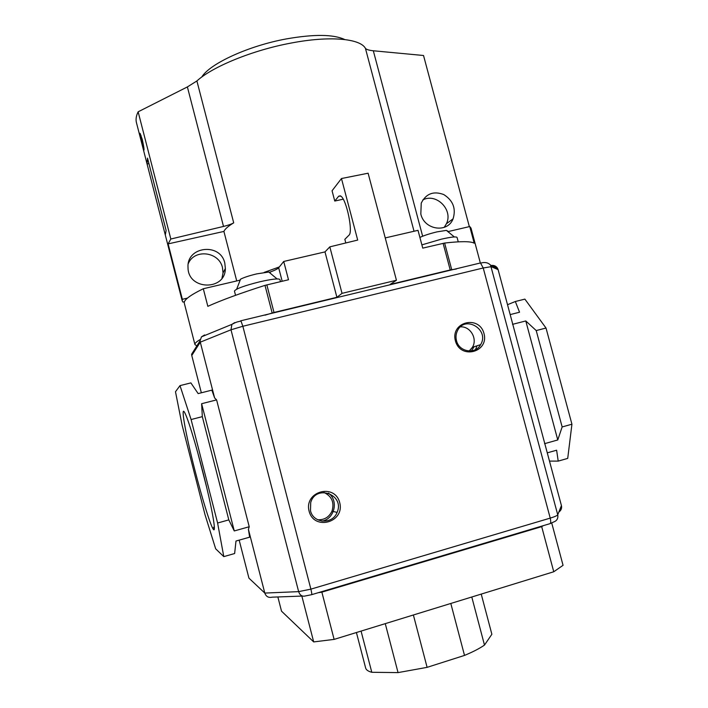 <?xml version="1.0" encoding="UTF-8"?>
<svg xmlns="http://www.w3.org/2000/svg" width="708" height="708" viewBox="0 0 708 708"><rect width="100%" height="100%" fill="white"/><g stroke="black" fill="none" stroke-linecap="round" stroke-linejoin="round"><path stroke-width="1.06" d="M138.14 111.811L170.832 239.021L168.115 243.888L223.905 231.428C224.94 229.047 228.197 226.179 233.702 222.843C231.445 224.126 228.056 225.321 223.516 226.436L187.381 86.925L138.14 111.811C136.166 115.802 135.6 119.422 136.449 122.661L182.23 300.9L182.354 299.307L187.47 298.103M187.381 86.925L196.895 80.96L233.702 222.843M469.342 226.631L423.526 55.498L373.32 50.772C369.001 50.33 366.372 49.516 365.425 48.321C360.133 38.48 329.539 35.63 291.023 43.073C252.694 50.171 212.453 66.667 196.895 80.96M239.171 540.133L248.933 578.144L253.19 582.153M248.933 578.144L264.801 593.074L298.643 591.631L230.994 329.786L242.853 326.264L240.959 320.99C237.808 322.007 237.658 321.255 231.897 324.37L230.994 329.786L200.284 342.168L200.09 340.769L191.611 354.248L191.771 355.496L200.284 342.168L214.621 397.94L211.834 390.143L198.16 393.604L190.877 382.895L180 385.621L175.487 391.745L182.106 425.127L205.001 514.628L215.666 548.815L223.79 556.621L234.64 553.523L235.985 541.036L249.641 537.168L248.411 529.336L264.801 593.074C266.093 596.614 268.536 597.977 272.12 597.171L302.475 596.056M311.715 594.649L549.567 523.787C550.842 523.637 551.054 521.743 550.222 518.114C554.709 516.743 557.223 515.645 557.736 514.796C558.338 518.495 556.869 520.929 553.329 522.115L550.187 523.601M561.426 505.6L557.736 514.796L490.573 265.164C488.131 262.562 484.794 261.898 480.582 263.155L483.228 267.978L550.222 518.114L310.883 589.144C311.812 592.932 312.016 594.791 311.485 594.72L305.378 595.95C302.183 596.764 299.944 595.331 298.643 591.631L310.883 589.144L242.853 326.264L483.228 267.978L491.21 266.668L498.113 269.642L561.426 505.6C561.975 508.14 561.205 510.229 559.134 511.857L558.842 512.052M498.113 269.642L497.503 268.199C496.034 266.031 493.972 265.128 491.308 265.482M200.09 340.769L201.479 336.84L204.639 334.946L204.125 335.751M191.771 355.496L201.346 392.798M248.411 529.336L249.225 526.743L216.595 399.887L214.621 397.94M309.104 511.229C303.838 491.379 334.76 482.829 339.698 502.609C345.053 522.3 314.148 531.15 309.104 511.229M455.412 340.84C450.253 321.866 479.148 314.626 483.989 333.53C489.228 352.345 460.359 359.876 455.412 340.84M547.275 452.854L556.621 450.208L558.214 461.112L567.719 458.395L571.931 424.216L546.018 328.043L524.876 299.121L515.335 301.511L507.521 304.706M223.79 556.621L217.604 523.017L228.808 519.893L234.268 530.947L249.225 526.743M544.549 443.677L557.771 439.96L525.787 320.954L512.53 324.344M234.268 530.947L201.621 403.71L202.32 416.64L191.098 419.534L180 385.621M201.621 403.71L216.595 399.887M510.176 314.6L519.548 312.228L515.335 301.511M194.85 469.979C185.319 433.031 179.726 401.277 185.452 414.171C189.496 422.88 199.169 455.881 206.347 485.936C213.568 516.061 216.312 534.726 212.958 528.726C209.816 523.451 201.771 497.105 194.85 469.979M217.604 523.017L191.098 419.534M228.808 519.893L202.32 416.64M549.488 461.103L558.214 461.112M557.771 439.96L562.152 426.942L536.221 330.565L546.018 328.043M562.152 426.942L571.931 424.216M536.221 330.565L525.787 320.954M475.51 349.584L476.962 345.823M206.789 487.785L197.373 451.253M277.863 596.959L281.519 611.172L313.688 641.917L334.114 639.395L553.753 571.763L541.691 526.646L543.399 525.628M553.753 571.763L563.055 565.311L551.736 523.053M313.688 641.917L301.847 596.074M334.114 639.395L321.866 592.145L541.691 526.646M318.255 592.702L321.866 592.145M481.228 594.092L491.865 634.271L484.484 645.077C479.635 648.448 472.971 651.891 464.51 655.413L427.11 667.352L398.046 672.6L371.788 672.29C368.195 671.334 366.142 669.91 365.647 668.033L356.416 632.527M450.81 603.464L464.51 655.413M471.785 597.003L484.484 645.077M361.071 631.094L371.788 672.29M385.267 623.642L398.046 672.6M413.384 614.986L427.11 667.352M456.483 340.61C455.607 337.132 455.943 333.822 457.492 330.689C465.014 314.653 489.918 329.742 480.626 344.628C475.44 354.717 459.005 352.035 456.483 340.61M460.439 326.857C470.342 326.105 477.785 338.822 472.413 347.309L469.165 351.035M474.05 346.778L471.369 350.92M310.485 510.689L310.715 502.521C316.051 483.838 345.097 494.83 337.07 512.406C332.601 524.77 313.21 523.584 310.485 510.689M323.919 492.441C331.857 496.281 334.548 502.521 331.981 511.176C329.025 517.229 324.255 520.079 317.662 519.743M328.388 493.078C338.866 500.406 334.654 519.053 321.981 521.132M385.24 237.923L418.012 230.33L422.747 248.127L444.615 243.048C461.023 241.18 470.891 241.233 474.21 243.198L469.749 226.533L471.006 228.118L480.369 263.066M265.04 315.175L274.014 312.467L336.902 297.298L342.026 293.351L396.436 280.253L390.099 284.457L450.217 269.96L456.377 268.996M196.868 345.893L194.939 344.575C194.629 343.433 196.373 341.752 200.187 339.539M194.939 344.575L184.337 303.325C183.469 300.201 189.797 295.342 203.302 288.74L207.833 306.334C221.33 300.236 240.384 293.245 264.996 285.368L288.492 279.757L283.722 261.464L324.99 251.898L336.902 297.298M324.99 251.898L329.822 246.862L342.026 293.351M345.778 242.879L344.849 239.331L348.982 235.18C353.301 232.259 346.593 199.709 340.893 196.151L338.707 196.187L334.769 201.054L332.061 190.771L341.468 178.531L368.116 173.212L396.436 280.253M341.468 178.531L357.69 240.065L329.822 246.862M448.465 231.498L469.749 226.533M203.302 288.74L239.862 280.209M282.182 281.244L278.669 267.783C277.642 268.952 274.554 270.465 269.412 272.315M278.669 267.783L283.722 261.464M334.769 201.054L343.203 199.187M270.306 272.801L268.836 272.031L256.721 273.881C249.181 275.704 243.782 277.474 240.534 279.2L239.623 280.58M280.465 281.651L279.917 279.518C278.669 278.297 272.014 279.041 259.951 281.749C244.322 285.669 235.826 288.784 234.445 291.077L235.543 295.316M447.713 231.065L446.394 230.383L436.986 231.879C429.676 233.649 423.986 235.499 419.897 237.419M458.244 241.835L457.067 237.428C456.226 236.41 450.969 236.994 441.288 239.189L421.88 244.879M344.761 39.542C333.503 34.276 314.051 34.064 286.386 38.905C248.411 45.834 209.701 63.729 201.745 77.057M264.093 272.438L279.368 266.916M184.469 301.75L182.956 302.095L182.23 300.9M420.826 214.064L421.242 203.125C426.03 193.611 433.535 190.762 443.757 194.558C453.093 200.497 456.191 208.594 453.076 218.843C447.668 233.401 424.366 230.082 420.826 214.064M142.299 139.52L140.184 133.555C138.467 130.856 142.91 148.238 143.777 150.282C144.388 150.494 143.892 146.91 142.299 139.52M143.034 144.627L143.105 147.432C142.388 145.804 139.768 135.033 140.688 136.263L143.034 144.627M221.993 278.173L223.038 272.916L222.489 267.686C219.179 251.729 194.505 248.561 188.328 263.509M147.069 164.008L165.3 234.968L166.114 230.463L147.521 158.105L147.069 164.008L148.937 163.619M422.826 199.913C436.385 192.691 453.385 209.922 446.421 223.746L444.208 227.365M224.799 263.128C220.489 242.401 186.469 246.216 188.018 267.429C187.806 290.298 225.374 291.174 225.365 268.491L224.799 263.128M170.832 239.021L223.516 226.436M223.905 231.428L236.729 280.934M168.115 243.888L182.354 299.307M240.614 320.83L479.776 263.119M201.479 336.84L231.897 324.37L234.711 322.6M443.12 243.331L450.217 269.96M444.615 243.048L451.713 269.651M264.996 285.368L272.164 312.971M266.836 284.855L274.014 312.467M338.707 196.187L340.38 195.815M422.641 236.215L373.32 50.772M365.425 48.321L414.03 231.251M490.573 265.164L497.503 268.199M214.356 526.407L212.958 528.726M472.413 347.309L480.626 344.628M331.981 511.176L337.07 512.406M277.067 278.925L268.836 272.031M240.534 279.2L236.667 289.191M454.341 236.941L446.394 230.383M143.317 147.565L143.892 147.937M140.688 136.263L141.113 135.609M453.076 218.843L446.421 223.746M225.365 268.491L223.038 272.916"/></g></svg>
